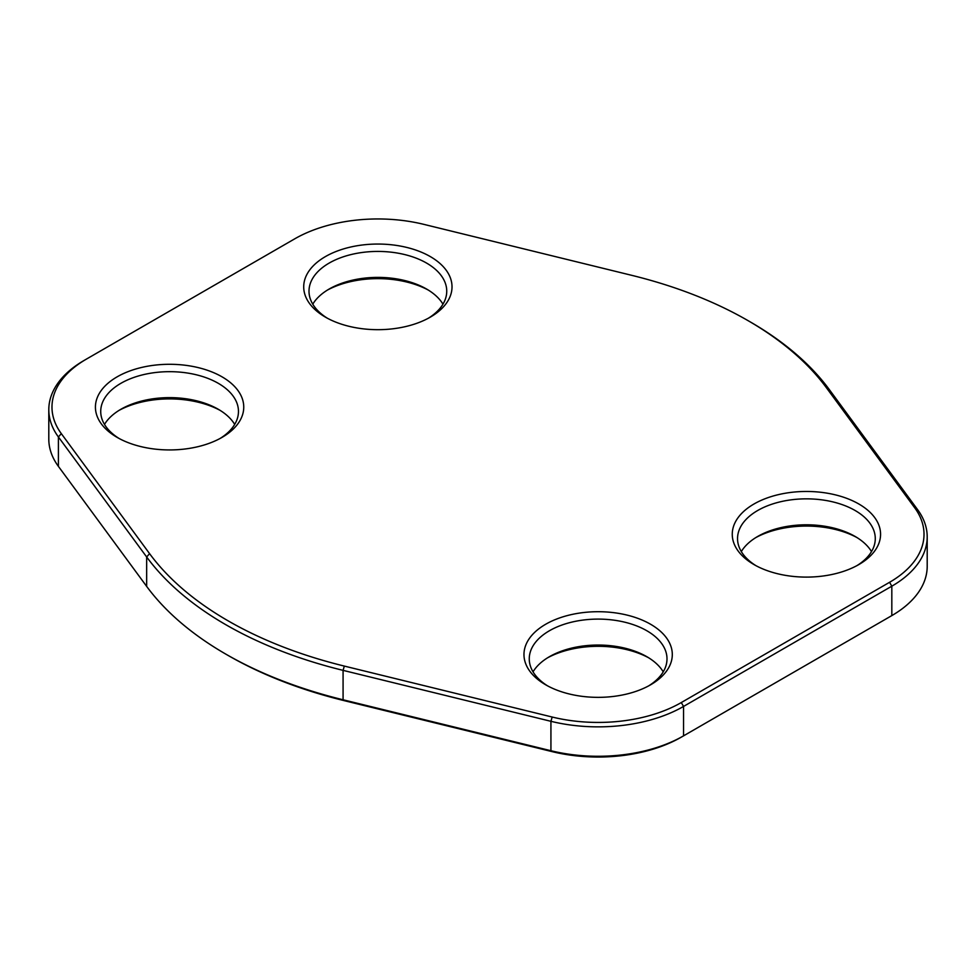 <?xml version="1.0" encoding="UTF-8"?>
<svg xmlns="http://www.w3.org/2000/svg" width="976" height="976" viewBox="0 0 976 976"><rect width="100%" height="100%" fill="white"/><g stroke="black" fill="none" stroke-linecap="round" stroke-linejoin="round"><path stroke-width="1.46" d="M747.982 320.604L750.227 321.897A370.843 214.098 180 0 1 829.344 389.619L917.599 509.631A120.792 69.735 180 0 1 927.2 536.873A120.792 69.735 180 0 1 891.82 586.186L683.542 706.441A120.792 69.735 180 0 1 550.928 721.313L343.076 670.366A370.843 214.098 180 0 1 146.656 556.967L58.401 436.955A120.792 69.735 180 0 1 48.8 409.713A120.792 69.735 180 0 1 84.18 360.4L86.425 359.095A117.608 67.905 0 0 0 61.329 433.649L149.584 553.648A367.659 212.268 0 0 0 344.321 666.083L552.172 717.031A117.608 67.905 0 0 0 681.297 702.549L889.575 582.294A117.608 67.905 0 0 0 914.671 507.752L826.416 387.74A367.659 212.268 0 0 0 747.982 320.604A367.659 212.268 0 0 0 631.679 275.317L423.828 224.358A117.608 67.905 0 0 0 294.703 238.852L86.425 359.095M48.8 409.713L48.8 439.127A120.792 69.735 0 0 0 58.401 466.369L146.656 586.381A370.843 214.098 0 0 0 225.773 654.103A370.843 214.098 0 0 0 343.076 699.78L550.928 750.727A120.792 69.735 0 0 0 683.542 735.855L891.82 615.6A120.792 69.735 0 0 0 927.2 566.287L927.2 536.873M325.423 317.139L325.423 317.139A74.164 42.822 180 0 1 325.423 256.59A74.164 42.822 180 0 1 430.306 256.59A74.164 42.822 180 0 1 430.306 317.139A74.164 42.822 180 0 1 325.423 317.139L325.423 317.139M117.144 437.394L117.144 437.394A74.164 42.822 180 0 1 117.144 376.834A74.164 42.822 180 0 1 222.028 376.834A74.164 42.822 180 0 1 222.028 437.394A74.164 42.822 180 0 1 117.144 437.394L117.144 437.394M545.694 684.81L545.694 684.81A74.164 42.822 180 0 1 545.694 624.25A74.164 42.822 180 0 1 650.577 624.25A74.164 42.822 180 0 1 650.577 684.81A74.164 42.822 180 0 1 545.694 684.81L545.694 684.81M753.972 564.567A74.164 42.822 180 0 1 753.972 564.555A74.164 42.822 180 0 1 753.972 504.006A74.164 42.822 180 0 1 858.856 504.006A74.164 42.822 180 0 1 858.856 564.555A74.164 42.822 180 0 1 753.972 564.567L753.972 564.555M681.297 702.549L683.542 706.441L683.542 735.855L681.297 737.148A117.608 67.905 180 0 1 552.172 751.642L344.321 700.683A367.659 212.268 180 0 1 228.018 655.396L225.773 654.103M889.648 616.856A117.608 67.905 180 0 1 889.575 616.905L891.82 615.6L891.82 586.186L889.575 582.294M428.366 290.104A74.164 42.822 0 0 0 327.363 290.104M220.088 410.359A74.164 42.822 0 0 0 119.084 410.359M648.637 657.775A74.164 42.822 0 0 0 547.634 657.775M856.916 537.532A74.164 42.822 0 0 0 755.912 537.532M856.916 565.641A68.869 39.76 0 0 0 875.277 538.606A68.869 39.76 0 0 0 806.408 498.846A68.869 39.76 0 0 0 737.539 538.606A68.869 39.76 0 0 0 755.912 565.641M741.309 551.586A68.869 39.76 180 0 1 757.718 536.446A68.869 39.76 180 0 1 855.11 536.446A68.869 39.76 180 0 1 871.507 551.586M648.637 685.896A68.869 39.76 0 0 0 666.998 658.861A68.869 39.76 0 0 0 598.129 619.101A68.869 39.76 0 0 0 529.26 658.861A68.869 39.76 0 0 0 547.634 685.896M533.03 671.83A68.869 39.76 180 0 1 549.439 656.689A68.869 39.76 180 0 1 646.832 656.689A68.869 39.76 180 0 1 663.229 671.83M220.088 438.468A68.869 39.76 0 0 0 238.461 411.433A68.869 39.76 0 0 0 169.592 371.673A68.869 39.76 0 0 0 100.723 411.433A68.869 39.76 0 0 0 119.084 438.468M104.493 424.414A68.869 39.76 180 0 1 120.89 409.273A68.869 39.76 180 0 1 218.282 409.273A68.869 39.76 180 0 1 234.691 424.414M428.366 318.225A68.869 39.76 0 0 0 446.74 291.19A68.869 39.76 0 0 0 377.871 251.43A68.869 39.76 0 0 0 309.002 291.19A68.869 39.76 0 0 0 327.363 318.225M312.771 304.17A68.869 39.76 180 0 1 329.168 289.03A68.869 39.76 180 0 1 426.561 289.03A68.869 39.76 180 0 1 442.97 304.17M344.321 666.083L343.076 670.366L343.076 699.78L344.321 700.683M149.584 553.648L146.656 556.967L146.656 586.381M552.172 717.031L550.928 721.313L550.928 750.727L552.172 751.642M58.401 466.369L58.401 436.955L61.329 433.649M681.297 737.148L683.542 735.855M829.344 389.619L826.416 387.74M917.599 509.631L914.671 507.752M889.575 616.905L891.82 615.6"/></g></svg>
